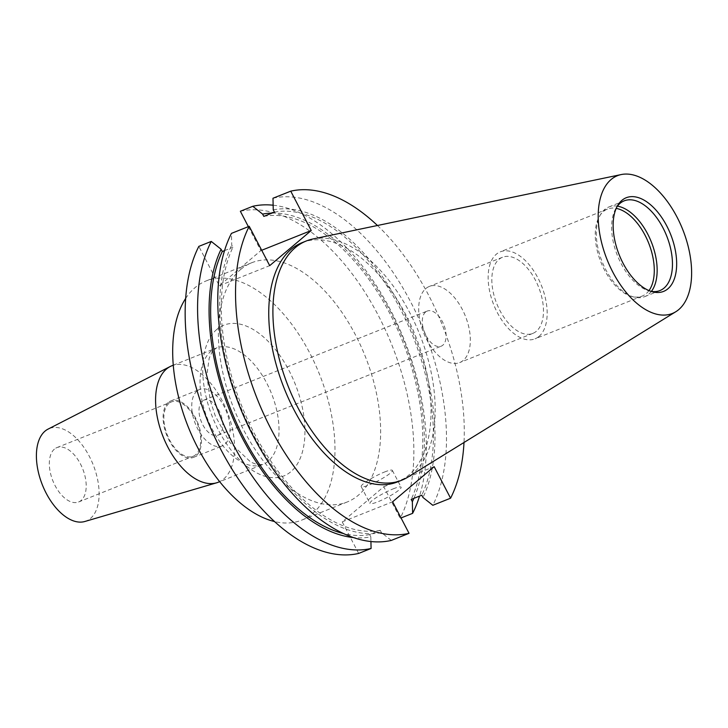 <?xml version="1.0" encoding="UTF-8"?>
<svg xmlns="http://www.w3.org/2000/svg" width="728" height="728" viewBox="0 0 728 728"><rect width="100%" height="100%" fill="white"/><g stroke="black" fill="none" stroke-linecap="round" stroke-linejoin="round"><path stroke-width="0.55" stroke-dasharray="3.64 2.73" d="M393.166 488.87A17.563 2.648 152.5 0 1 401.11 487.214A17.563 2.648 152.5 0 1 393.957 493.575A17.563 2.648 152.5 0 1 377.896 501.783A17.563 2.648 152.5 0 1 369.951 503.43A17.563 2.648 152.5 0 1 377.104 497.078A17.563 2.648 152.5 0 1 393.166 488.87M384.411 472.053A17.563 2.648 152.5 0 1 392.356 470.397A17.563 2.648 152.5 0 1 385.203 476.758A17.563 2.648 152.5 0 1 369.142 484.966A17.563 2.648 152.5 0 1 361.197 486.623A17.563 2.648 152.5 0 1 368.35 480.262A17.563 2.648 152.5 0 1 384.411 472.053M425.58 312.039A18.901 10.374 68.3 0 0 425.243 334.034A18.901 10.374 68.3 0 0 441.214 346.173A18.901 10.374 68.3 0 0 442.833 345.19A18.901 10.374 68.3 0 0 443.17 323.196A18.901 10.374 68.3 0 0 427.209 311.065A18.901 10.374 68.3 0 0 425.58 312.039M202.275 401.119A18.901 10.374 68.3 0 0 201.938 423.105A18.901 10.374 68.3 0 0 217.909 435.244A18.901 10.374 68.3 0 0 219.528 434.261A18.901 10.374 68.3 0 0 219.865 412.266A18.901 10.374 68.3 0 0 203.904 400.136A18.901 10.374 68.3 0 0 202.275 401.119M197.015 391.009A30.421 16.699 68.3 0 0 196.478 426.408A30.421 16.699 68.3 0 0 222.177 445.946A30.421 16.699 68.3 0 0 224.788 444.362A30.421 16.699 68.3 0 0 225.334 408.963A30.421 16.699 68.3 0 0 199.636 389.425A30.421 16.699 68.3 0 0 197.015 391.009M168.386 402.429A30.421 16.699 68.3 0 0 167.85 437.828A30.421 16.699 68.3 0 0 193.548 457.366A30.421 16.699 68.3 0 0 196.16 455.783A30.421 16.699 68.3 0 0 196.706 420.384A30.421 16.699 68.3 0 0 171.007 400.846A30.421 16.699 68.3 0 0 168.386 402.429M168.914 403.439A29.275 16.071 68.3 0 0 168.396 437.501A29.275 16.071 68.3 0 0 193.12 456.292A29.275 16.071 68.3 0 0 195.632 454.773A29.275 16.071 68.3 0 0 196.16 420.711A29.275 16.071 68.3 0 0 171.426 401.92A29.275 16.071 68.3 0 0 168.914 403.439M54.4 449.121A29.275 16.071 68.3 0 0 53.881 483.174A29.275 16.071 68.3 0 0 78.606 501.974A29.275 16.071 68.3 0 0 81.127 500.445A29.275 16.071 68.3 0 0 81.645 466.393A29.275 16.071 68.3 0 0 56.92 447.593A29.275 16.071 68.3 0 0 54.4 449.121M84.867 521.485A49.786 27.336 68.3 0 0 90.49 518.436A49.786 27.336 68.3 0 0 90.827 459.35A49.786 27.336 68.3 0 0 48.03 429.129M218.3 482.227A62.69 34.416 68.3 0 0 223.696 478.969A62.69 34.416 68.3 0 0 224.806 406.024A62.69 34.416 68.3 0 0 171.853 365.774M240.722 269.415A128.792 70.707 -111.7 0 1 251.788 262.717A128.792 70.707 -111.7 0 1 360.588 345.418A128.792 70.707 -111.7 0 1 358.294 495.277A128.792 70.707 -111.7 0 1 347.22 501.974A128.792 70.707 -111.7 0 1 238.429 419.273A128.792 70.707 -111.7 0 1 240.722 269.415M185.631 298.471A128.792 70.707 -111.7 0 1 195.059 287.624A128.792 70.707 -111.7 0 1 206.133 280.935A128.792 70.707 -111.7 0 1 314.924 363.627A128.792 70.707 -111.7 0 1 312.631 513.486A128.792 70.707 -111.7 0 1 301.565 520.183A128.792 70.707 -111.7 0 1 274.62 521.576M463.217 360.442A40.977 22.495 -111.7 0 1 459.696 362.571A40.977 22.495 -111.7 0 1 425.07 336.254A40.977 22.495 -111.7 0 1 425.807 288.57A40.977 22.495 -111.7 0 1 429.329 286.441A40.977 22.495 -111.7 0 1 463.945 312.758A40.977 22.495 -111.7 0 1 463.217 360.442M536.363 331.267A40.977 22.495 -111.7 0 1 532.841 333.397A40.977 22.495 -111.7 0 1 498.216 307.079A40.977 22.495 -111.7 0 1 498.953 259.396A40.977 22.495 -111.7 0 1 502.475 257.266A40.977 22.495 -111.7 0 1 537.091 283.583A40.977 22.495 -111.7 0 1 536.363 331.267M539.029 336.4A46.829 25.717 -111.7 0 1 535.007 338.829A46.829 25.717 -111.7 0 1 495.44 308.763A46.829 25.717 -111.7 0 1 496.278 254.263A46.829 25.717 -111.7 0 1 500.3 251.833A46.829 25.717 -111.7 0 1 539.867 281.9A46.829 25.717 -111.7 0 1 539.029 336.4M648.985 290.59A46.829 25.717 -111.7 0 1 646.155 293.666A46.829 25.717 -111.7 0 1 642.132 296.105A46.829 25.717 -111.7 0 1 631.777 296.469A46.829 25.717 -111.7 0 1 600.891 262.126A46.829 25.717 -111.7 0 1 599.663 215.961A46.829 25.717 -111.7 0 1 603.403 211.539A46.829 25.717 -111.7 0 1 607.425 209.1A46.829 25.717 -111.7 0 1 616.197 208.381M651.387 291.391A48.285 26.508 -111.7 0 1 648.766 294.158A48.285 26.508 -111.7 0 1 644.617 296.669A48.285 26.508 -111.7 0 1 633.942 297.042A48.285 26.508 -111.7 0 1 602.101 261.643A48.285 26.508 -111.7 0 1 600.837 214.05A48.285 26.508 -111.7 0 1 604.686 209.482A48.285 26.508 -111.7 0 1 608.836 206.98A48.285 26.508 -111.7 0 1 617.38 206.142M650.823 291.291A48.285 26.508 -111.7 0 1 649.258 290.936A48.285 26.508 -111.7 0 1 617.426 255.537A48.285 26.508 -111.7 0 1 616.152 207.944A48.285 26.508 -111.7 0 1 617.044 206.606M312.84 239.002A128.792 70.707 -111.7 0 1 417.617 329.302A128.792 70.707 -111.7 0 1 412.831 473.519A128.792 70.707 -111.7 0 1 407.835 477.159M302.175 242.624A128.792 70.707 -111.7 0 1 410.974 325.316A128.792 70.707 -111.7 0 1 408.681 475.175A128.792 70.707 -111.7 0 1 397.606 481.872M248.357 226.636L260.842 250.614L219.31 285.749L198.826 246.392M240.358 211.257A181.481 99.636 -111.7 0 1 378.396 315.606A181.481 99.636 -111.7 0 1 400.191 518.3L401.037 517.954M358.658 553.435L342.233 521.876L383.765 486.741L400.191 518.3M273.146 205.214A181.481 99.636 -111.7 0 1 392.82 314.541A181.481 99.636 -111.7 0 1 419.556 496.087M391.282 540.422L381.454 532.614L380.262 530.33L369.624 534.57L370.816 536.855A170.816 93.785 -111.7 0 1 353.59 537.582M370.816 536.855L370.925 541.505M272.126 213.077A170.816 93.785 -111.7 0 1 393.539 317.717A170.816 93.785 -111.7 0 1 413.895 498.343M369.624 534.57A168.323 92.41 -111.7 0 1 343.707 533.597M263.809 216.389A168.323 92.41 -111.7 0 1 389.88 313.586A168.323 92.41 -111.7 0 1 411.156 499.435M380.262 530.33A168.323 92.41 -111.7 0 1 254.181 433.133A168.323 92.41 -111.7 0 1 232.915 247.283L231.722 244.999L231.449 233.379M224.515 250.632L232.915 247.283M274.447 212.148A168.323 92.41 -111.7 0 1 400.518 309.336A168.323 92.41 -111.7 0 1 421.794 495.195M381.454 532.614A170.816 93.785 -111.7 0 1 253.098 434.052A170.816 93.785 -111.7 0 1 231.722 244.999M273.255 209.864A170.816 93.785 -111.7 0 1 401.61 308.417A170.816 93.785 -111.7 0 1 422.977 497.479M272.982 198.244A181.481 99.636 -111.7 0 1 411.02 302.593A181.481 99.636 -111.7 0 1 432.814 505.287M377.45 225.507A181.481 99.636 -111.7 0 1 464 442.488M342.233 521.876L392.62 501.783M383.765 486.741L434.152 466.648M219.31 285.749L269.697 265.647M260.842 250.614L261.698 250.277M216.817 329.42A81.127 44.545 68.3 0 0 218.582 430.394A81.127 44.545 68.3 0 0 290.882 471.699A81.127 44.545 68.3 0 0 289.107 370.725A81.127 44.545 68.3 0 0 216.817 329.42M268.15 461.243A62.69 34.416 -111.7 0 1 262.753 464.5A62.69 34.416 -111.7 0 1 209.801 424.242A62.69 34.416 -111.7 0 1 210.92 351.296A62.69 34.416 -111.7 0 1 216.307 348.039A62.69 34.416 -111.7 0 1 269.26 388.288A62.69 34.416 -111.7 0 1 268.15 461.243M392.356 470.397L401.11 487.214M173.246 365.21L216.307 348.039L212.203 351.742L209.173 358.221L206.834 375.493L210.219 400.409L215.379 416.161L229.821 442.46L250.751 462.116L257.011 464.591L262.753 464.5L219.701 481.672M217.909 435.244L441.214 346.173M193.548 457.366L222.177 445.946M78.606 501.974L193.12 456.292M251.788 262.717L206.133 280.935M532.841 333.397L459.696 362.571M642.132 296.105L535.007 338.829M631.777 296.469L633.942 297.042M599.663 215.961L600.837 214.05M659.932 290.563L644.617 296.669M649.258 290.936L652.443 291.791M616.152 207.944L617.872 205.132M624.151 200.864L608.836 206.98M607.425 209.1L500.3 251.833M502.475 257.266L429.329 286.441M347.22 501.974L301.565 520.183M56.92 447.593L171.426 401.92M171.007 400.846L199.636 389.425M203.904 400.136L427.209 311.065M361.197 486.623L369.951 503.43"/><path stroke-width="1.09" d="M173.246 365.21L171.853 365.774A62.69 34.416 68.3 0 0 170.225 366.512L48.03 429.129A49.786 27.336 68.3 0 0 45.036 431.131A49.786 27.336 68.3 0 0 43.625 487.887A49.786 27.336 68.3 0 0 84.867 521.485L216.616 482.81A62.69 34.416 68.3 0 0 218.3 482.227L219.701 481.672M170.225 366.512A62.69 34.416 68.3 0 0 166.457 369.032A62.69 34.416 68.3 0 0 164.683 440.504A62.69 34.416 68.3 0 0 216.616 482.81M617.044 206.606A48.285 26.508 -111.7 0 1 620.001 203.376A48.285 26.508 -111.7 0 1 624.151 200.864A48.285 26.508 -111.7 0 1 664.946 231.868A48.285 26.508 -111.7 0 1 664.082 288.051A48.285 26.508 -111.7 0 1 659.932 290.563A48.285 26.508 -111.7 0 1 650.823 291.291M667.922 288.779A50.414 27.682 -111.7 0 1 652.443 291.791A50.414 27.682 -111.7 0 1 619.2 254.827A50.414 27.682 -111.7 0 1 617.872 205.132A50.414 27.682 -111.7 0 1 621.894 200.364A50.414 27.682 -111.7 0 1 666.821 226.035A50.414 27.682 -111.7 0 1 667.922 288.779M611.056 179.552A74.156 40.713 -111.7 0 1 621.184 174.565A74.156 40.713 -111.7 0 1 681.508 226.554A74.156 40.713 -111.7 0 1 678.751 309.591A74.156 40.713 -111.7 0 1 675.875 311.684A74.156 40.713 -111.7 0 1 611.256 269.032A74.156 40.713 -111.7 0 1 611.056 179.552M675.875 311.684L407.835 477.159A128.792 70.707 -111.7 0 1 401.756 480.216A128.792 70.707 -111.7 0 1 292.965 397.524A128.792 70.707 -111.7 0 1 295.259 247.656A128.792 70.707 -111.7 0 1 306.324 240.968A128.792 70.707 -111.7 0 1 312.84 239.002L621.184 174.565M401.756 480.216L397.606 481.872A128.792 70.707 -111.7 0 1 288.807 399.181A128.792 70.707 -111.7 0 1 291.109 249.313A128.792 70.707 -111.7 0 1 302.175 242.624L306.324 240.968M370.925 541.505L371.089 548.475L358.658 553.435A181.481 99.636 -111.7 0 1 220.62 449.085A181.481 99.636 -111.7 0 1 198.826 246.392L211.257 241.432L221.094 249.24L222.277 251.524L224.515 250.632M464 442.488A181.481 99.636 -111.7 0 1 450.577 498.198L434.152 466.648L392.62 501.783L409.045 533.333A181.481 99.636 -111.7 0 1 271.007 428.983A181.481 99.636 -111.7 0 1 249.213 226.299L269.697 265.647L311.229 230.521L290.745 191.164L272.982 198.244L273.255 209.864L274.447 212.148L263.809 216.389L262.617 214.105L252.789 206.297L240.358 211.257L248.357 226.636M371.089 548.475A181.481 99.636 -111.7 0 1 233.051 444.126A181.481 99.636 -111.7 0 1 211.257 241.432M252.789 206.297A181.481 99.636 -111.7 0 1 273.146 205.214M419.556 496.087A181.481 99.636 -111.7 0 1 412.621 513.34L412.348 501.719L411.156 499.435L421.794 495.195L422.977 497.479L432.814 505.287L450.577 498.198M401.037 517.954L412.621 513.34M353.59 537.582A170.816 93.785 -111.7 0 1 235.863 424.824A170.816 93.785 -111.7 0 1 221.094 249.24M262.617 214.105A170.816 93.785 -111.7 0 1 272.126 213.077M413.895 498.343A170.816 93.785 -111.7 0 1 412.348 501.719M343.707 533.597A168.323 92.41 -111.7 0 1 234.043 417.344A168.323 92.41 -111.7 0 1 222.277 251.524M409.045 533.333L391.282 540.422A181.481 99.636 -111.7 0 1 253.244 436.072A181.481 99.636 -111.7 0 1 231.449 233.379L249.213 226.299M290.745 191.164A181.481 99.636 -111.7 0 1 377.45 225.507M617.38 206.142A48.285 26.508 -111.7 0 1 651.351 242.005A48.285 26.508 -111.7 0 1 651.387 291.391M616.197 208.381A46.829 25.717 -111.7 0 1 648.657 243.079A46.829 25.717 -111.7 0 1 648.985 290.59M274.62 521.576A128.792 70.707 -111.7 0 1 188.17 426.754A128.792 70.707 -111.7 0 1 185.631 298.471M261.698 250.277L311.229 230.521"/></g></svg>
